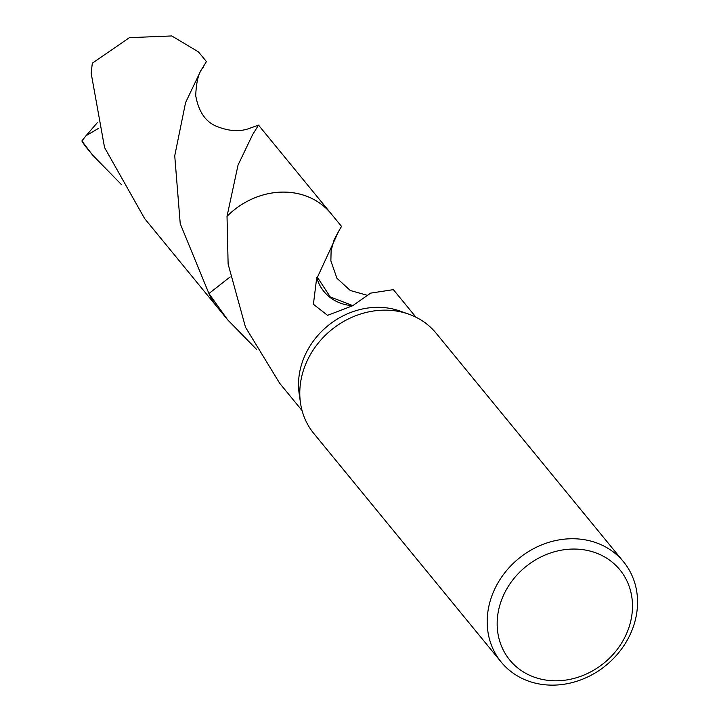 <?xml version="1.0" encoding="UTF-8"?>
<svg xmlns="http://www.w3.org/2000/svg" width="719" height="719" viewBox="0 0 719 719"><rect width="100%" height="100%" fill="white"/><g stroke="black" fill="none" stroke-linecap="round" stroke-linejoin="round"><path stroke-width="1.08" d="M501.215 662.082L313.808 433.485A79.081 68.97 -39.3 0 1 300.47 402.802A79.081 68.97 -39.3 0 1 305.988 363.454A79.081 68.97 -39.3 0 1 408.653 314.113A79.081 68.97 -39.3 0 1 436.127 333.212L623.535 561.8A79.081 68.97 -39.3 0 1 631.354 631.83A79.081 68.97 -39.3 0 1 570.311 683.05A79.081 68.97 -39.3 0 1 501.215 662.082A79.081 68.97 -39.3 0 1 493.396 592.043A79.081 68.97 -39.3 0 1 554.43 540.832A79.081 68.97 -39.3 0 1 623.535 561.8M300.47 402.802L299.149 393.608A73.653 64.225 -39.3 0 1 304.29 356.966A73.653 64.225 -39.3 0 1 399.89 311.012L408.653 314.113M626.905 632.837A71.181 62.068 -39.3 0 1 537.911 678.332A71.181 62.068 -39.3 0 1 502.743 597.031A71.181 62.068 -39.3 0 1 591.737 551.527A71.181 62.068 -39.3 0 1 626.905 632.837M203.162 67.101C205.122 66.84 196.682 68.548 195.73 95.681C198.489 111.014 205.014 121.053 215.323 125.798C228.579 131.442 240.362 132.152 250.661 127.928L258.516 125.133L252.657 134.57L238.043 165.082L227.024 216.302L228.121 264.062L245.512 327.262L279.7 383.317L302.079 410.603M256.431 349.263L227.617 319.775L208.932 293.55L230.152 276.914M217.767 307.768A73.662 64.234 -39.3 0 1 217.093 306.959A73.653 64.225 -39.3 0 1 208.941 293.559M393.428 289.847L393.563 289.991A73.653 64.225 140.7 0 0 393.257 289.658L370.644 293.127L352.634 305.746L327.558 315.353L313.403 304.281L316.737 277.57A49.099 42.816 140.7 0 0 352.687 305.71M316.737 277.57A73.653 64.225 -39.3 0 1 317.412 277.273L338.73 231.176L341.525 226.395L331.01 213.57A73.653 64.225 -39.3 0 0 227.033 216.32A73.653 64.234 -39.3 0 1 331.477 214.145M352.831 305.611L330.264 296.956L317.412 277.273M217.569 307.525A73.653 64.234 -39.3 0 1 208.932 293.55M200.592 71.082L206.416 61.591L200.691 54.599A73.653 64.225 -39.3 0 0 198.156 51.723L171.787 35.95L129.402 37.658L92.311 63.218L91.169 73.239L104.552 147.539L144.6 218.522L217.093 306.959A73.662 64.234 -39.3 0 1 208.932 293.559L180.235 223.726L174.735 155.78L185.565 102.637L200.592 71.082M121.331 184.468L92.499 154.971L81.867 140.969L86.01 135.738L98.647 128.306M92.499 154.971L86.774 147.988A73.653 64.225 -39.3 0 1 81.867 140.969M227.024 216.302A73.662 64.234 -39.3 0 1 301.908 194.642A73.662 64.234 -39.3 0 1 331.019 213.561A73.662 64.234 -39.3 0 1 331.675 214.379M86.019 135.738L97.272 122.751M217.102 306.959L227.617 319.775M367.301 295.32L350.279 290.494L336.905 278.226L330.875 260.898L331.117 250.634L334.146 239.634L338.739 231.176M393.617 289.928L415.986 317.223M258.516 125.133L331.019 213.561"/></g></svg>
